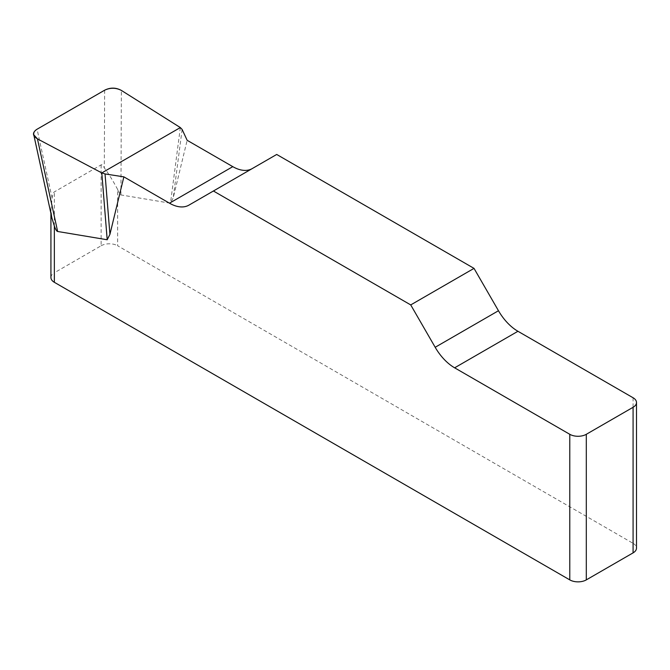 <?xml version="1.0" encoding="UTF-8"?>
<svg xmlns="http://www.w3.org/2000/svg" width="670" height="670" viewBox="0 0 670 670"><rect width="100%" height="100%" fill="white"/><g stroke="black" fill="none" stroke-linecap="round" stroke-linejoin="round"><path stroke-width="0.5" stroke-dasharray="3.35 2.51" d="M633.083 397.762L633.083 543.345L117.644 245.764L117.644 189.476C118.883 192.935 119.98 194.752 120.935 194.936L170.49 203.219L173.22 197.826L187.156 140.306M276.702 154.46L252.247 168.58A38.919 22.47 60 0 1 252.163 168.631M117.644 189.476C113.121 180.95 108.674 173.756 104.311 167.894C103.121 165.364 102.066 164.351 101.137 164.87L54.345 191.888C53.424 192.441 52.67 194.493 52.093 198.044L50.928 209.643L52.067 218.571M101.137 164.87L101.137 245.764L54.345 272.774L54.345 191.888M50.928 277.539A11.675 6.742 180 0 1 54.345 272.774M101.137 245.764A11.675 6.742 180 0 1 117.644 245.764M633.083 543.345A11.675 6.742 180 0 1 636.5 548.11M252.247 168.58L188.957 205.12M182.114 129.436L173.22 197.826M180.339 127.568L170.49 203.219M120.935 194.936L121.37 90.416M52.093 198.044L37.084 129.209M104.637 90.207L104.311 167.894M50.928 208.362L50.928 213.504"/><path stroke-width="1" d="M252.163 168.631A38.919 22.47 60 0 1 232.791 166.654L187.156 140.306L182.114 129.436L180.339 127.568L121.37 90.416C115.902 87.619 110.316 87.544 104.637 90.207L37.084 129.209C34.497 130.776 33.391 132.627 33.768 134.77L37.453 138.874L101.798 172.91L105.039 173.94L123.866 176.855L169.493 203.194A38.919 22.47 -120 0 0 188.957 205.12L276.702 154.46L474.017 268.377L410.727 304.917L435.182 347.278A38.919 22.47 -120 0 0 454.637 367.822L569.785 434.302A11.675 6.742 0 0 0 586.3 434.302L586.3 579.885A11.675 6.742 180 0 1 569.785 579.885L54.345 282.305A11.675 6.742 180 0 1 50.928 277.539L50.928 213.504M636.5 402.528L636.5 548.11A11.675 6.742 180 0 1 633.083 552.876L633.083 407.293A11.675 6.742 0 0 0 636.5 402.528A11.675 6.742 0 0 0 633.083 397.762L517.935 331.281A38.919 22.47 60 0 1 498.472 310.738L474.017 268.377M123.866 176.855L109.922 234.366L107.2 239.759L57.637 231.477C56.682 231.292 55.585 229.475 54.345 226.024L54.345 282.305M410.727 304.917L213.412 191M52.067 218.571L54.345 226.024M633.083 552.876L586.3 579.885M633.083 407.293L586.3 434.302M105.039 173.94L109.922 234.366M101.798 172.91L107.2 239.759M37.52 138.908C32.286 135.725 32.16 132.476 37.151 129.168L104.57 90.241C110.307 87.36 115.927 87.435 121.438 90.458L180.339 127.568L101.798 172.91L37.52 138.908M569.785 579.885L569.785 434.302M435.182 347.278L498.472 310.738M517.935 331.281L454.637 367.822M169.493 203.194L232.791 166.654M37.453 138.874L57.637 231.477M33.868 135.265L52.026 218.512"/></g></svg>
